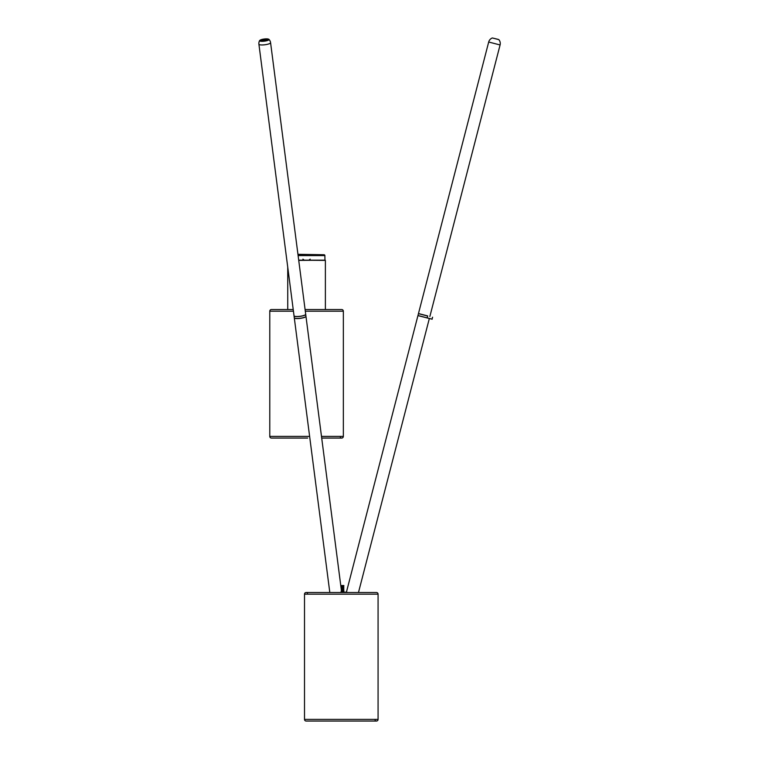 <?xml version="1.0" encoding="UTF-8"?>
<svg xmlns="http://www.w3.org/2000/svg" width="759" height="759" viewBox="0 0 759 759"><rect width="100%" height="100%" fill="white"/><g stroke="black" fill="none" stroke-linecap="round" stroke-linejoin="round"><path stroke-width="1.14" d="M321.493 436.406L343.343 436.406A1.66 1.66 0 0 1 340.374 437.431A1.66 1.66 0 0 0 343.343 436.406A1.66 1.66 0 0 1 341.683 438.066A1.66 1.66 0 0 0 343.343 436.406L343.343 311.19L305.298 311.19M293.429 311.19L269.777 311.19A1.66 1.66 0 0 1 271.437 309.53A1.66 1.66 0 0 0 269.777 311.19L269.777 436.406A1.66 1.66 0 0 0 271.437 438.066L307.68 438.066M298.002 254.739L324.017 254.739A0.854 0.854 0 0 1 324.88 255.584L324.956 260.176L298.704 260.176L325.383 260.384L325.383 309.53L341.683 309.53A1.66 1.66 0 0 1 343.343 311.19A1.66 1.66 0 0 0 341.683 309.53L305.08 309.53M343.865 591.821L341.541 591.441M341.294 591.992L342.717 591.688C344.529 591.802 344.055 591.906 341.294 592.001M348.808 592.504L347.717 592.504M346.654 592.504L345.582 592.504M345.373 592.191L343.438 592.191M342.508 592.191L340.876 592.001M341.607 592.001L345.478 592.191M340.876 586.346L343.447 586.147L343.865 585.531L340.772 585.531M342.717 585.787C344.529 585.891 344.055 585.995 341.294 586.09L340.848 586.109M343.457 586.138L343.865 591.147L343.163 591.441M342.717 590.938L341.294 591.242M342.717 591.033L341.294 591.337M342.717 590.189L341.294 590.493M342.717 590.284L341.294 590.587M342.717 589.439C344.529 589.544 344.055 589.639 341.294 589.743M342.717 589.534L341.294 589.838M342.717 588.69C344.529 588.794 344.055 588.889 341.294 588.993L341.218 588.993M342.717 588.785L341.237 589.088M342.717 587.94C344.529 588.045 344.055 588.14 341.294 588.244L341.123 588.253M342.717 588.035C344.529 588.14 344.055 588.234 341.294 588.339L341.133 588.348M342.717 587.191C344.529 587.295 344.055 587.39 341.294 587.494L341.028 587.513M342.717 587.286C344.529 587.39 344.055 587.485 341.294 587.589L341.038 587.599M342.717 586.441C344.529 586.546 344.055 586.65 341.294 586.745L340.933 586.764M342.717 586.536C344.529 586.641 344.055 586.735 341.294 586.84L340.943 586.859M343.457 590.815L341.484 590.995M343.447 590.644L341.455 590.806M343.457 590.066L341.379 590.255M343.447 589.895L341.36 590.066M343.457 589.326L341.284 589.506M343.447 589.145L341.265 589.326M343.457 588.576L341.189 588.766M343.447 588.396L341.171 588.576M343.457 587.827L341.095 588.026M343.447 587.646L341.066 587.836M343.457 587.077L341 587.276M343.447 586.897L340.971 587.096M343.457 586.327L340.905 586.536M347.375 592.504L346.483 591.906L417.934 315.611L432.175 319.188L417.962 315.516L418.446 313.647L427.697 316.038L427.118 317.993M341.645 592.248L346.948 592.191L341.635 592.191M268.705 39.212A4.753 1.034 172.6 0 1 268.952 39.373A4.753 1.034 172.6 0 1 265.641 40.977A4.753 1.034 172.6 0 1 259.929 41.062A4.753 1.034 172.6 0 1 259.635 40.578L259.635 40.578A4.753 1.034 172.6 0 1 260.176 40.151M270.583 42.732L305.697 314.264A5.882 1.271 172.6 0 1 302.016 315.943A5.882 1.271 172.6 0 1 294.027 315.772L258.914 44.24A5.882 1.271 172.6 0 0 259.331 44.629A5.882 1.271 172.6 0 0 266.912 44.42A5.882 1.271 172.6 0 0 270.583 42.732A5.882 5.882 0 0 0 268.952 39.373L268.582 39.136C265.252 38.557 262.263 39.041 259.635 40.578A5.882 5.882 0 0 0 258.914 44.24M267.301 40.17A3.634 0.787 -7.4 0 0 261.438 40.929M305.792 316.588A5.778 1.252 172.6 0 1 305.754 316.645A5.778 1.252 172.6 0 1 300.896 318.249A5.778 1.252 172.6 0 1 294.577 318.087A5.778 1.252 172.6 0 1 294.53 318.04M294.037 315.877L294.283 317.736A5.882 1.271 -7.4 0 0 294.464 318.002A5.882 1.271 -7.4 0 0 300.896 318.163A5.882 1.271 -7.4 0 0 305.839 316.531A5.882 1.271 -7.4 0 0 305.953 316.228L305.706 314.368A5.882 1.271 172.6 0 1 300.659 316.294A5.882 1.271 172.6 0 1 294.037 315.877A5.882 1.271 172.6 0 1 294.037 315.82M294.293 317.793A5.882 1.271 -7.4 0 0 294.293 317.841A5.882 1.271 -7.4 0 0 300.042 318.382A5.882 1.271 -7.4 0 0 305.962 316.332A5.882 1.271 -7.4 0 0 305.953 316.285M427.659 315.915L418.475 313.543L488.692 42.02L500.086 44.961A5.882 5.882 0 0 0 498.834 39.629L492.619 38.026M488.692 42.02A5.882 5.882 0 0 1 492.373 37.959L498.388 39.44M378.077 594.164L304.511 594.164L304.511 719.39L378.077 719.39L378.077 594.164A1.66 1.66 0 0 0 376.417 592.504L306.171 592.504A1.66 1.66 0 0 0 304.511 594.164A1.66 1.66 0 0 1 306.171 592.504A1.66 1.66 0 0 0 304.511 594.164A1.66 1.66 0 0 1 307.49 593.149A1.66 1.66 0 0 0 306.171 592.504L307.964 592.504M378.077 719.39A1.66 1.66 0 0 1 375.107 720.405A1.66 1.66 0 0 0 378.077 719.39A1.66 1.66 0 0 1 376.417 721.05A1.66 1.66 0 0 0 378.077 719.39M306.171 721.05A1.66 1.66 0 0 1 304.511 719.39A1.66 1.66 0 0 0 306.171 721.05L376.417 721.05M297.945 254.312L323.676 254.739M293.221 309.53L271.437 309.53L287.737 309.53L287.737 267.102M325.175 260.176L298.733 260.384M298.107 255.584L324.88 255.584A0.854 0.854 0 0 0 324.017 254.739M309.625 436.406L269.777 436.406A1.66 1.66 0 0 0 271.437 438.066M268.363 39.107A4.412 0.958 -7.4 0 0 262.68 39.269A4.412 0.958 -7.4 0 0 260.223 40.825A4.412 0.958 -7.4 0 0 265.916 40.663A4.412 0.958 -7.4 0 0 268.363 39.107M260.546 40.758A4.061 0.882 172.6 0 1 262.804 39.326A4.061 0.882 172.6 0 1 268.041 39.174A4.061 0.882 172.6 0 1 265.783 40.606A4.061 0.882 172.6 0 1 260.546 40.758M267.927 39.838A3.634 0.787 -7.4 0 0 267.699 39.677A3.634 0.787 -7.4 0 0 263.79 39.667A3.634 0.787 -7.4 0 0 260.745 40.768M432.497 317.281L432.013 319.15M321.702 438.066L341.683 438.066M274.91 438.066L275.953 438.066M300.953 438.066L303.183 438.066M330.174 438.066L331.787 438.066M267.955 39.914L267.974 39.791C270.005 39.677 261.494 41.679 260.773 40.777L260.745 40.844M294.293 317.841L329.814 592.504M305.962 316.332L341.673 592.504M429.86 316.494L500.086 44.961M432.042 319.264L432.583 317.196M429.328 318.562L358.476 592.504M259.635 40.578L268.714 39.193M375.269 592.504L373.855 592.504M371.901 592.504L370.734 592.504M327.082 592.504L325.051 592.504M311.864 592.504L309.653 592.504M302.936 259.161L304.255 260.176L302.936 259.161M310.184 259.161L308.866 260.176L310.184 259.161M302.452 255.375L301.627 254.739M310.668 255.375L311.494 254.739"/></g></svg>
